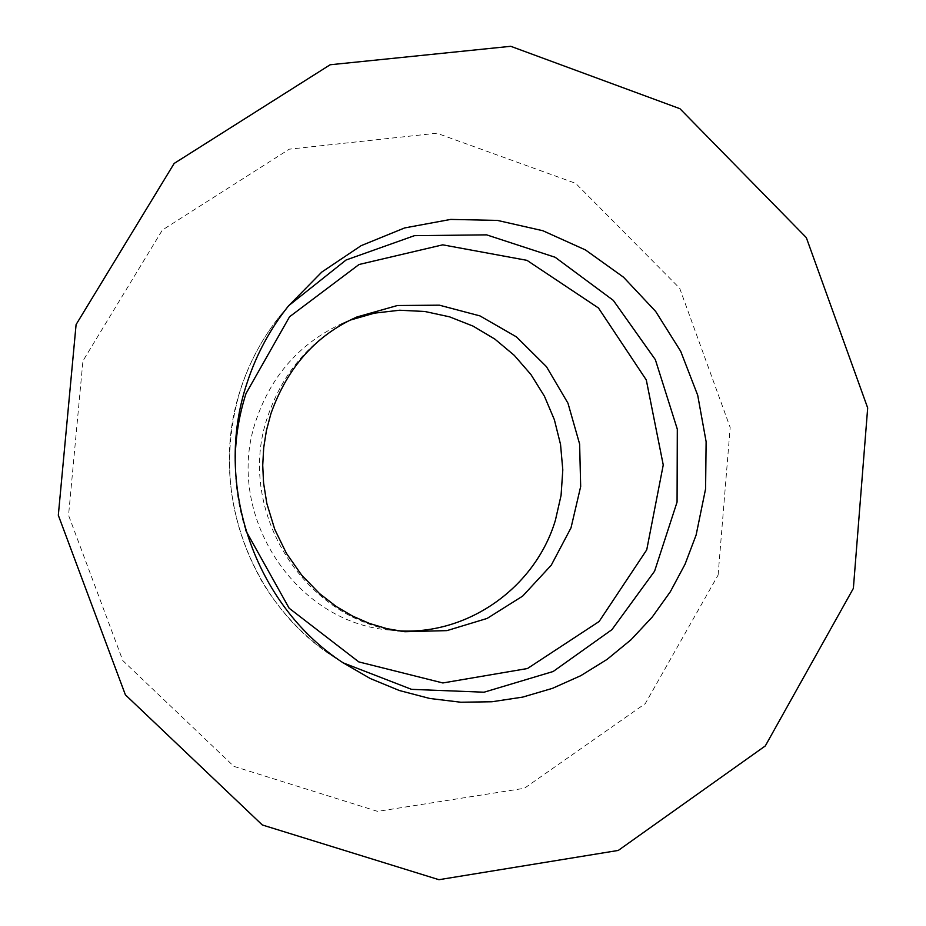 <?xml version="1.0" encoding="UTF-8"?>
<svg xmlns="http://www.w3.org/2000/svg" width="926" height="926" viewBox="0 0 926 926"><rect width="100%" height="100%" fill="white"/><g stroke="black" fill="none" stroke-linecap="round" stroke-linejoin="round"><path stroke-width="0.69" stroke-dasharray="4.63 3.47" d="M718.113 575.069L730.174 427.488L679.696 288.264L575.671 183.336L436.84 133.217L289.294 149.179L162.397 230.018L82.935 360.909L68.559 515.284L122.822 660.608L233.861 766.358L377.658 811.384L524.382 788.281L645.295 703.586L718.113 575.069M350.19 320.118L343.233 322.942C300.904 342.307 271.955 374.451 256.375 419.385C223.235 512.506 293.912 622.793 390.066 630.12L397.543 630.745M343.176 662.866L331.925 655.77C247.728 600.835 208.014 485.247 240.76 388.816C249.545 361.95 262.66 337.608 280.092 315.789L288.715 305.649M390.066 630.12L404.847 631.717C306.437 624.228 234.035 511.21 267.961 415.786C283.912 369.752 313.544 336.821 356.869 317.005L343.233 322.942M245.772 530.505C238.607 507.899 235.077 484.738 235.181 461.032M288.391 306.055L280.092 315.789C262.579 337.712 249.418 362.124 240.61 389.024C220.608 456.368 227.831 520.701 262.278 582.037C280.265 611.808 303.485 636.382 331.925 655.77L342.747 662.576"/><path stroke-width="1.39" d="M853.367 588.392L867.685 407.938L806.314 237.612L679.915 108.689L510.735 46.3L330.165 64.762L174.157 163.439L76.094 324.551L58.315 515.261L125.38 694.813L262.324 824.973L438.959 879.7L618.29 850.427L765.293 745.939L853.367 588.392L765.293 745.939L618.29 850.427L438.959 879.7L262.324 824.973L125.38 694.813L58.315 515.261L76.094 324.551L174.157 163.439L330.165 64.762L510.735 46.3L679.915 108.689L806.314 237.612L867.685 407.938L853.367 588.392M696.12 535.02L705.589 488.87L706.121 441.69L697.706 395.252L680.679 351.267L655.643 311.402L623.499 277.187L585.44 249.927L542.856 230.724L497.366 220.4L450.696 219.416L404.674 227.923L361.128 245.668L321.82 272.047L288.391 306.055C270.126 328.927 256.386 354.45 247.161 382.623C212.841 483.731 254.511 605.025 342.747 662.576L370.192 678.492L399.372 690.518L429.757 698.47L460.812 702.232L491.961 701.758L522.692 697.104L552.452 688.354L580.741 675.702L607.097 659.381L631.069 639.704L652.263 617.017L670.355 591.702L685.055 564.212L696.12 535.02M397.543 630.745C467.561 635.734 535.321 587.593 555.415 520.215L561.075 495.364L562.8 469.899L560.543 444.457L554.361 419.686L544.419 396.189L530.945 374.555L514.277 355.352L494.82 339.066L473.059 326.114L449.55 316.831L424.872 311.495L399.65 310.233L374.532 313.127L350.19 320.118M288.715 305.649L346.081 259.998L414.454 235.667L486.613 234.857L555.172 257.278L613.301 300.371L655.353 359.658L677.311 429.166L677.068 502.066L654.589 571.18L611.936 629.645L553.181 671.489L484.055 692.208L411.538 689.349L343.176 662.866M356.869 317.005L397.381 305.522L439.364 305.175L479.969 315.905L516.465 336.902L546.456 366.673L567.974 403.204L579.63 444.063L580.671 486.532L571.018 527.82L551.271 565.173L522.681 596.089L487.122 618.429L446.945 630.618L404.847 631.717L387.068 628.696L369.567 623.487L352.563 616.091L336.3 606.542L319.493 593.554L301.54 574.965L286.447 553.366L274.733 529.325L266.838 503.489L263.563 482.921L262.729 465.269L263.702 447.698L266.445 430.44L270.901 413.714C287.442 367.298 316.102 335.062 356.869 317.005M235.181 461.032C235.354 437.894 238.966 415.392 246.027 393.504L289.549 316.773L359.033 264.5L442.732 244.834L526.975 260.345L598.474 307.999L646.302 379.973L663.247 464.956L646.73 549.859L599.099 621.52L527.461 668.526L442.848 682.96L358.779 661.893L289.144 608.22L245.772 530.505"/></g></svg>
